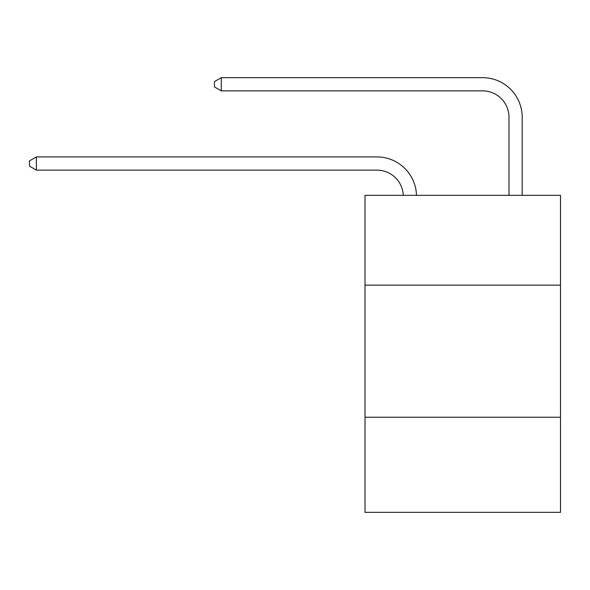 <?xml version="1.0" encoding="UTF-8"?>
<svg xmlns="http://www.w3.org/2000/svg" width="590" height="590" viewBox="0 0 590 590"><rect width="100%" height="100%" fill="white"/><g stroke="black" fill="none" stroke-linecap="round" stroke-linejoin="round"><path stroke-width="0.89" d="M365.011 285.147L560.5 285.147L560.5 195.327L365.011 195.327L365.011 512.341L560.5 512.341L560.5 417.233L365.011 417.233M560.5 417.233L560.5 285.147M403.287 195.327A26.417 26.417 0 0 0 376.892 170.119A26.417 26.417 0 0 1 403.287 195.327A26.417 26.417 0 0 0 376.892 170.119A26.417 26.417 0 0 1 403.287 195.327A26.417 26.417 0 0 0 376.892 170.119A26.417 26.417 0 0 1 403.287 195.327A26.417 26.417 0 0 0 376.892 170.119A26.417 26.417 0 0 1 403.287 195.327A26.417 26.417 0 0 0 376.892 170.119A26.417 26.417 0 0 1 403.287 195.327A26.417 26.417 0 0 0 376.892 170.119A26.417 26.417 0 0 1 403.287 195.327A26.417 26.417 0 0 0 376.892 170.119A26.417 26.417 0 0 1 403.287 195.327A26.417 26.417 0 0 0 376.892 170.119A26.417 26.417 0 0 1 403.287 195.327A26.417 26.417 0 0 0 376.892 170.119A26.417 26.417 0 0 1 403.287 195.327A26.417 26.417 0 0 0 376.892 170.119A26.417 26.417 0 0 1 403.287 195.327A26.417 26.417 0 0 0 376.892 170.119A26.417 26.417 0 0 1 403.287 195.327A26.417 26.417 0 0 0 376.892 170.119A26.417 26.417 0 0 1 403.287 195.327A26.417 26.417 0 0 0 376.892 170.119A26.417 26.417 0 0 1 403.287 195.327A26.417 26.417 0 0 0 376.892 170.119A26.417 26.417 0 0 1 403.287 195.327A26.417 26.417 0 0 0 376.892 170.119A26.417 26.417 0 0 1 403.287 195.327A26.417 26.417 0 0 0 376.892 170.119A26.417 26.417 0 0 1 403.287 195.327A26.417 26.417 0 0 0 376.892 170.119A26.417 26.417 0 0 1 403.287 195.327A26.417 26.417 0 0 0 376.892 170.119L36.366 170.119L29.5 166.159L29.5 160.878L36.366 156.911L376.892 156.911A39.626 39.626 0 0 1 416.503 195.327M508.986 195.327L508.986 117.285A26.417 26.417 0 0 0 482.568 90.867L221.294 90.867L214.428 86.907L214.428 81.619L221.294 77.659L482.568 77.659A39.626 39.626 0 0 1 522.194 117.285L522.194 195.327M36.366 156.911L376.892 156.911L36.366 156.911L376.892 156.911L36.366 156.911L376.892 156.911L36.366 156.911L376.892 156.911L36.366 156.911L376.892 156.911L36.366 156.911L376.892 156.911L36.366 156.911L376.892 156.911L36.366 156.911L376.892 156.911L36.366 156.911L376.892 156.911L36.366 156.911L376.892 156.911L36.366 156.911L376.892 156.911L36.366 156.911L376.892 156.911L36.366 156.911L376.892 156.911L36.366 156.911L376.892 156.911L36.366 156.911L376.892 156.911L36.366 156.911L376.892 156.911L36.366 156.911L376.892 156.911L36.366 156.911L36.366 170.119M508.986 117.285A26.417 26.417 0 0 0 482.568 90.867A26.417 26.417 0 0 1 508.986 117.285A26.417 26.417 0 0 0 482.568 90.867A26.417 26.417 0 0 1 508.986 117.285A26.417 26.417 0 0 0 482.568 90.867A26.417 26.417 0 0 1 508.986 117.285A26.417 26.417 0 0 0 482.568 90.867A26.417 26.417 0 0 1 508.986 117.285A26.417 26.417 0 0 0 482.568 90.867A26.417 26.417 0 0 1 508.986 117.285A26.417 26.417 0 0 0 482.568 90.867A26.417 26.417 0 0 1 508.986 117.285A26.417 26.417 0 0 0 482.568 90.867A26.417 26.417 0 0 1 508.986 117.285A26.417 26.417 0 0 0 482.568 90.867A26.417 26.417 0 0 1 508.986 117.285A26.417 26.417 0 0 0 482.568 90.867A26.417 26.417 0 0 1 508.986 117.285A26.417 26.417 0 0 0 482.568 90.867A26.417 26.417 0 0 1 508.986 117.285A26.417 26.417 0 0 0 482.568 90.867A26.417 26.417 0 0 1 508.986 117.285A26.417 26.417 0 0 0 482.568 90.867A26.417 26.417 0 0 1 508.986 117.285A26.417 26.417 0 0 0 482.568 90.867A26.417 26.417 0 0 1 508.986 117.285A26.417 26.417 0 0 0 482.568 90.867A26.417 26.417 0 0 1 508.986 117.285A26.417 26.417 0 0 0 482.568 90.867A26.417 26.417 0 0 1 508.986 117.285A26.417 26.417 0 0 0 482.568 90.867A26.417 26.417 0 0 1 508.986 117.285A26.417 26.417 0 0 0 482.568 90.867A26.417 26.417 0 0 1 508.986 117.285M221.294 77.659L482.568 77.659L221.294 77.659L482.568 77.659L221.294 77.659L482.568 77.659L221.294 77.659L482.568 77.659L221.294 77.659L482.568 77.659L221.294 77.659L482.568 77.659L221.294 77.659L482.568 77.659L221.294 77.659L482.568 77.659L221.294 77.659L482.568 77.659L221.294 77.659L482.568 77.659L221.294 77.659L482.568 77.659L221.294 77.659L482.568 77.659L221.294 77.659L482.568 77.659L221.294 77.659L482.568 77.659L221.294 77.659L482.568 77.659L221.294 77.659L482.568 77.659L221.294 77.659L482.568 77.659L221.294 77.659L221.294 90.867"/></g></svg>
